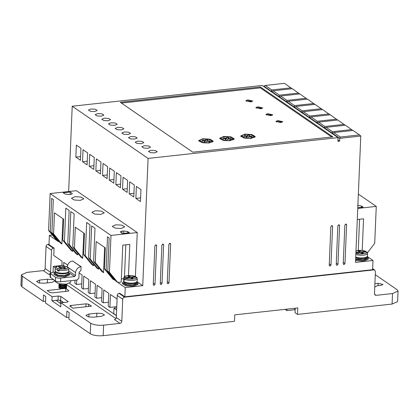 <?xml version="1.0" encoding="UTF-8"?>
<svg xmlns="http://www.w3.org/2000/svg" width="419" height="419" viewBox="0 0 419 419"><rect width="100%" height="100%" fill="white"/><g stroke="black" fill="none" stroke-linecap="round" stroke-linejoin="round"><path stroke-width="0.63" d="M137.154 281.317L135.494 283.15A6.306 1.948 -177.6 0 1 133.043 283.694A6.306 1.948 -177.6 0 1 125.077 282.71L123.579 280.751A6.793 2.1 -177.6 0 0 133.284 283.04A6.793 2.1 -177.6 0 0 137.154 281.317L137.264 278.614A6.793 2.1 -177.6 0 1 133.394 280.337A6.793 2.1 -177.6 0 1 124.831 279.279L124.794 280.201L123.956 279.63L123.998 278.708L124.92 277.687C124.312 276.729 125.344 276.063 128.015 275.686C130.896 275.456 133.315 275.744 135.279 276.556L135.714 276.624C133.551 275.702 130.943 275.377 127.874 275.644C123.149 276.43 124.422 277.059 123.694 278.043L123.579 280.751M355.825 254.396A6.793 2.1 -177.6 0 0 363.65 255.134A6.793 2.1 -177.6 0 0 367.521 253.411L367.405 256.119L365.75 257.947A6.306 1.948 -177.6 0 1 363.294 258.497A6.306 1.948 -177.6 0 1 355.689 257.675M68.669 271.386L67.014 273.214A6.306 1.948 -177.6 0 1 64.557 273.764A6.306 1.948 -177.6 0 1 56.596 272.779L55.099 270.821A6.793 2.1 -177.6 0 0 64.804 273.109A6.793 2.1 -177.6 0 0 68.669 271.386L68.784 268.684A6.793 2.1 -177.6 0 1 64.914 270.407A6.793 2.1 -177.6 0 1 59.152 270.197L59.116 271.119L57.487 270.732L58.1 268.652L60.692 267.511L58.257 266.929L59.309 266.468L61.75 267.05L64.521 265.887C58.272 264.729 54.266 267.285 55.208 268.113L55.099 270.821M130.922 278.384L130.974 277.022L135.279 276.556L136.128 277.378M366.384 252.18L365.536 251.353L361.23 251.824L359.979 250.965L358.229 251.154L359.481 252.018L355.909 252.406M355.972 250.881L358.125 250.442C361.194 250.174 363.807 250.504 365.965 251.426L365.536 251.353C363.572 250.541 361.152 250.253 358.271 250.483L355.967 251.007M68.784 268.684C68.946 267.851 68.077 267.05 66.181 266.28L63.379 267.437L65.814 268.019L64.762 268.485L62.321 267.903L59.723 269.04L59.152 270.197M136.893 282.118L138.034 283.448L133.614 285.418L126.093 284.988L122.521 282.799L123.773 281.568M122.521 282.799L122.484 283.721L126.056 285.91L133.572 286.339L137.998 284.37L138.034 283.448M367.149 256.92L368.291 258.251L363.865 260.22L355.605 259.591M368.291 258.251L368.249 259.172L363.828 261.142L355.569 260.513M343.292 262.367L344.984 263.535L344.072 264.551L343.559 264.431L343.234 263.724L344.858 224.998L346.283 224.102L346.607 224.804L345.507 224.05M160.315 282.396L162.006 283.558L161.09 284.58L160.582 284.454L160.257 283.752L161.881 245.026L163.305 244.13L163.63 244.832L162.53 244.078M329.282 263.902L330.979 265.07L330.062 266.086L329.549 265.965L329.224 265.258L330.848 226.532L332.272 225.637L332.597 226.339L331.502 225.584M97.627 113.58L95.139 114.691L97.15 115.922L101.377 116.163L103.865 115.057L101.859 113.827L97.627 113.58M104.294 118.168L101.812 119.279L103.818 120.51L108.05 120.751L110.537 119.645L108.526 118.415L104.294 118.168M90.96 108.992L88.472 110.103L90.483 111.334L94.71 111.574L97.198 110.469L95.186 109.239L90.96 108.992M110.967 122.762L108.479 123.867L110.49 125.098L114.717 125.339L117.205 124.234L115.194 123.003L110.967 122.762M117.634 127.35L115.146 128.455L117.158 129.686L121.384 129.927L123.872 128.822L121.861 127.591L117.634 127.35M124.302 131.938L121.814 133.043L123.825 134.274L128.057 134.515L130.539 133.41L128.533 132.179L124.302 131.938M130.974 136.526L128.486 137.631L130.492 138.862L134.724 139.103L137.212 137.998L135.201 136.767L130.974 136.526M137.642 141.114L135.154 142.219L137.165 143.45L141.392 143.696L143.879 142.586L141.868 141.355L137.642 141.114M144.309 145.702L141.821 146.807L143.832 148.038L148.059 148.284L150.547 147.174L148.541 145.943L144.309 145.702M150.976 150.29L148.494 151.395L150.5 152.626L154.731 152.872L157.219 151.762L155.208 150.531L150.976 150.29M336.284 263.137L337.981 264.3L337.065 265.321L336.557 265.196L336.232 264.494L337.85 225.762L339.28 224.867L339.605 225.574L338.505 224.814M153.307 283.16L155.004 284.328L154.087 285.344L153.574 285.224L153.249 284.517L154.873 245.791L156.303 244.895L156.627 245.597L155.528 244.843M167.317 281.631L169.009 282.794L168.098 283.81L167.584 283.689L167.26 282.987L168.883 244.256L170.308 243.36L170.633 244.068L169.533 243.308M68.135 272.612L69.528 274.073L65.107 276.042L57.592 275.608L54.014 273.418L55.528 272.083M54.014 273.418L53.978 274.345L57.55 276.53L65.071 276.964L69.491 274.995L69.528 274.073M55.224 280.892L55.193 281.552L58.77 283.742L66.286 284.171L70.706 282.202L70.774 280.672M115.827 224.799L112.287 226.375L115.146 228.125L121.164 228.47L124.7 226.894L121.84 225.144L115.827 224.799M95.401 210.747L91.866 212.323L94.725 214.072L100.738 214.418L104.279 212.842L101.419 211.092L95.401 210.747M74.98 196.694L71.445 198.271L74.299 200.02L80.317 200.366L83.852 198.789L80.993 197.04L74.98 196.694M124.014 281.924L123.977 282.862L126.878 284.637L132.985 284.988L136.578 283.391L136.62 282.453M355.631 258.963L363.242 259.785L366.835 258.188L366.876 257.256M280.767 122.542L275.917 121.4L277.849 120.536L282.705 121.683L280.767 122.542M282.338 122.128L277.813 121.458L276.241 121.871M270.763 115.66L265.913 114.513L267.846 113.654L272.701 114.801L270.763 115.66M272.334 115.246L267.809 114.576L266.238 114.989M260.759 108.778L255.909 107.631L257.842 106.772L262.697 107.919L260.759 108.778M262.331 108.364L257.805 107.693L256.234 108.107M250.756 101.896L245.906 100.749L247.839 99.89L252.694 101.037L250.756 101.896M252.327 101.482L247.802 100.811L246.231 101.225M209.055 143.02L201.9 142.591L198.658 140.569L202.806 138.72L209.961 139.15L213.203 141.177L209.055 143.02M199.68 140.391L198.795 141.035M230.068 140.721L222.908 140.292L219.671 138.265L223.814 136.421L230.974 136.851L234.216 138.878L230.068 140.721M220.693 138.087L219.807 138.736M251.081 138.422L243.921 137.992L240.684 135.966L244.827 134.122L251.987 134.551L255.229 136.578L251.081 138.422M241.7 135.787L240.815 136.437M68.14 272.523L68.077 274.01L64.484 275.608L58.293 275.241L55.47 273.455M59.236 288.183L66.506 288.508L66.438 287.911M66.354 287.816L65.788 287.424M66.569 288.309L66.406 287.947M66.307 287.853L65.636 287.481M66.595 287.455L65.914 288.272L62.405 288.811L59.205 288.162L58.843 287.591M59.095 287.141L58.833 287.497L59.21 287.979L62.41 288.628L65.919 288.089L66.605 287.361L66.474 286.989M66.631 286.533L65.951 287.35L62.441 287.89L59.241 287.24L58.88 286.669M59.137 286.219L58.87 286.575L59.247 287.057L62.452 287.706L65.956 287.167L66.647 286.439L66.516 286.067M66.673 285.611L65.987 286.428L62.483 286.968L59.278 286.318L58.922 285.748M59.173 285.297L58.906 285.653L59.289 286.135L62.489 286.785L65.998 286.245L66.684 285.517L66.553 285.145M66.71 284.69L66.029 285.507L62.52 286.046L59.32 285.397L58.959 284.826M59.21 284.375L58.948 284.731L59.325 285.213L62.525 285.858L66.034 285.323L66.721 284.595L66.59 284.223M66.663 284.129L64.536 285.009L62.557 285.124L59.357 284.475L59.053 283.804M58.985 283.789L59.367 284.291L62.567 284.936L64.542 284.826L66.485 284.15M208.641 142.738L205.577 142.806L206.672 141.261L209.694 141.601L210.139 141.03L207.075 140.69L208.18 139.134L212.234 141.135L208.641 142.738M205.567 143.104L205.577 142.806M229.654 140.438L226.59 140.506L227.685 138.961L230.701 139.302L231.152 138.731L228.088 138.39L229.193 136.835L233.247 138.836L229.654 140.438M226.579 140.805L226.59 140.506M250.662 138.139L247.603 138.207L248.697 136.662L251.714 137.003L252.165 136.432L249.101 136.091L250.201 134.536L254.254 136.536L250.662 138.139M247.592 138.506L247.603 138.207M58.1 268.652C56.109 268.097 55.795 267.317 57.157 266.311C59.728 265.594 62.127 265.457 64.348 265.913L64.835 266.798M116.388 315.648L69.517 283.406M114.481 319.587C115.544 319.357 116.152 318.676 116.309 317.55L117.236 295.421L122.736 299.208L121.809 321.336C121.651 322.462 121.044 323.143 119.981 323.374L114.481 319.587M122.736 299.208C122.887 298.077 123.5 297.396 124.563 297.171L119.064 293.384C117.996 293.609 117.388 294.29 117.236 295.421M119.064 293.384L119.766 293.305L124.852 296.804L372.611 269.689L372.999 260.466L367.322 256.564M50.526 272.889L51.547 250.227C51.699 249.096 52.307 248.415 53.375 248.189L54.077 248.111L53.768 255.49L62.101 261.226L61.918 265.625M50.18 273.56L48.793 274.393L43.288 270.606L26.921 272.397L21.39 274.859L22.333 276.226L52.092 296.699L58.22 296.029L60.802 296.411L68.161 301.617M50.154 274.241L48.793 274.393M61.928 265.426L53.313 266.369L53.077 271.905L53.564 272.24M101.429 316.335L93.552 317.193L88.315 316.884L85.926 315.397L88.964 314.041L96.847 313.176L102.084 313.491L104.472 314.978L101.429 316.335M55.067 280.788L52.071 282.369L44.189 283.234L38.951 282.919L36.563 281.432L39.606 280.081L47.483 279.216L53.632 279.798M67.951 301.874L67.972 301.345C68.365 301.701 68.061 301.958 67.056 302.109L60.928 302.78L90.687 323.253C93.762 324.924 98.067 325.563 103.608 325.165L119.981 323.374M70.015 306.237C69.622 305.88 69.926 305.624 70.931 305.472L85.989 303.827L88.577 304.204L91.41 306.158L72.848 308.19L69.826 305.964M66.092 288.738L68.569 290.44C68.962 290.802 68.658 291.053 67.653 291.205L52.59 292.855L50.008 292.472L47.174 290.524L60.928 289.016M65.039 288.571L65.736 288.492M68.548 290.969L68.569 290.44L68.758 290.713M116.393 315.465L113.764 313.658L113.999 308.122L116.629 309.934M113.999 308.122L116.718 307.829M76.75 280.018L76.567 284.459L74.901 283.312L75.027 280.206M117.084 299.051L110.454 294.489L109.909 307.399L108.243 306.252L108.783 293.342L103.781 289.901L103.242 302.811L101.576 301.664L102.116 288.754L97.114 285.313L96.574 298.223L94.904 297.076L95.448 284.166L90.446 280.725L89.907 293.635L88.236 292.488L88.781 279.578L83.779 276.137L83.234 289.047L81.569 287.9L82.108 274.99L79.081 272.905M95.27 262.566L103.561 272.675L101.896 271.528L93.605 261.419L95.27 262.566L96.15 241.543L105.321 247.849L104.441 268.872L112.732 278.981L114.397 280.128L106.107 270.025L107.5 236.824L109.165 237.971L107.777 271.172L116.068 281.275L125.234 287.586L124.852 296.804M114.397 280.128L114.434 279.284M103.561 272.675L104.624 247.372M74.43 248.226L82.721 258.334L81.056 257.187L72.765 247.079L74.43 248.226L75.31 227.203L84.481 233.514L83.601 254.537L91.892 264.646L93.557 265.793L85.267 255.684L86.66 222.489L89.991 224.783L88.603 257.978L96.894 268.087L98.559 269.234L98.633 267.547M93.557 265.793L93.631 264.106M82.721 258.334L83.784 233.032M64.426 241.344L62.761 240.197L71.052 250.305L72.717 251.452L64.426 241.344L65.82 208.149L69.151 210.443L67.763 243.638L76.054 253.746L77.719 254.893L77.793 253.207M72.717 251.452L72.791 249.766M54.077 248.111L48.992 244.612L49.379 235.394L56.879 240.553L48.588 230.45L50.254 231.597L51.647 198.397L53.313 199.544L51.925 232.744L60.216 242.847L61.881 243.994L62.944 218.692M56.879 240.553L58.545 241.7L58.581 240.862M67.648 265.038L63.772 262.373L63.63 265.751M60.582 281.788L60.739 278.101C58.513 278.268 56.79 278.012 55.57 277.336L50.191 273.35L50.034 277.038L55.413 281.023C56.633 281.699 58.356 281.956 60.582 281.788L77.216 279.971L78.861 278.137L79.107 272.235L80.93 270.386L81.087 266.694L72.576 260.979C69.475 261.634 67.71 263.603 67.27 266.882M124.563 297.171L373.732 269.899L374.754 270.145L375.403 271.554L374.476 293.682L375.131 295.091L376.152 295.337L392.524 293.546L398.05 291.085L397.107 289.718L375.272 274.691M374.895 283.673L378.163 283.317L383.018 284.459L381.081 285.323L377.194 285.748L374.754 287.109M50.62 272.355L45.116 268.569L46.048 246.44L51.547 250.227M53.313 266.369L55.277 267.725M52.092 296.699L51.919 300.758L60.755 306.834L60.928 302.78M90.687 323.253L90.247 333.765L68.905 319.084L69.177 312.626L66.925 311.081L66.658 317.534L45.482 302.968L45.75 296.511L43.503 294.966L43.23 301.418L21.893 286.737L22.333 276.226M21.39 274.859L20.95 285.37L21.893 286.737M45.116 268.569C44.964 269.7 44.356 270.381 43.288 270.606M49.007 244.282L47.876 244.403C46.808 244.633 46.2 245.309 46.048 246.44M392.524 293.546L392.079 304.058L297.527 314.402L297.799 307.949L234.766 314.847L234.493 321.305L103.168 335.677L103.608 325.165M90.247 333.765C93.296 335.451 97.606 336.09 103.168 335.677M63.573 302.492L60.635 300.47L60.802 296.411M58.22 296.029L58.047 300.088L51.919 300.758M65.61 291.43L65.715 288.901M43.23 301.418L45.556 301.161M76.567 284.459L81.736 283.893M83.234 289.047L88.404 288.481M89.907 293.635L95.076 293.07M96.574 298.223L101.744 297.658M103.242 302.811L108.411 302.246M109.909 307.399L116.765 306.65M344.984 263.535L346.607 224.804M162.006 283.558L163.63 244.832M330.979 265.07L332.597 226.339M360.785 136.055L359.533 134.944L340.27 137.05L339.772 138.354L360.785 136.055L355.49 262.383L372.999 260.466M263.897 86.597L263.918 86.162L339.772 138.354L339.657 141.124L337.965 139.956M125.234 287.586L142.743 285.669L148.08 158.419L338.06 137.626L337.908 141.313L339.657 141.124M337.981 264.3L339.605 225.574M155.004 284.328L156.627 245.597M169.009 282.794L170.633 244.068M137.065 281.762L142.743 285.669M121.363 278.97L123.663 278.719M107.777 271.172L109.443 272.319L117.734 282.422L121.232 282.039L122.783 245.157L129.785 244.387L128.476 275.587M104.441 268.872L106.107 270.025M88.603 257.978L90.268 259.125L91.661 225.93L94.993 228.224L93.605 261.419M90.268 259.125L98.559 269.234M83.601 254.537L85.267 255.684M67.763 243.638L69.428 244.785L70.821 211.59L74.153 213.884L72.765 247.079M69.428 244.785L77.719 254.893M62.761 240.197L63.641 219.174L54.47 212.862L53.59 233.891L61.881 243.994M51.925 232.744L53.59 233.891M50.254 231.597L58.545 241.7M49.379 235.394L52.375 235.064M338.06 137.626L262.205 85.434L72.22 106.227L68.648 191.535M68.522 267.746L75.609 272.617C76.043 269.338 77.814 267.369 80.909 266.714L81.087 266.694M75.609 272.617L75.483 275.571L74.572 276.587L60.739 278.101M55.533 272.025L52.401 272.366L50.191 273.35M357.753 208.426L376.262 206.399L374.717 243.282L367.421 252.798M392.079 304.058L397.61 301.596L398.05 291.085M58.047 300.088L60.635 300.47M63.243 302.523L60.362 300.543C58.115 299.931 56.953 300.062 56.858 300.926L60.886 303.702M56.67 300.653L56.858 300.926M68.983 317.283L66.658 317.534M297.527 314.402L295.028 312.684L295.212 308.232M295.144 309.971L294.777 309.72L286.9 310.584L285.093 309.342M148.08 158.419L72.22 106.227M120.29 102.294L192.813 152.191L332.89 136.861L260.367 86.963L120.29 102.294M137.254 232.555L76.399 190.687L50.133 193.562L110.988 235.431L137.254 232.555L135.41 276.488M83.02 149.709L82.522 161.697L87.105 164.85L87.608 152.862L83.02 149.709M96.36 158.885L95.857 170.873L100.445 174.026L100.942 162.038L96.36 158.885M109.699 168.061L109.197 180.05L113.779 183.203L114.282 171.214L109.699 168.061M123.034 177.237L122.531 189.226L127.119 192.379L127.622 180.39L123.034 177.237M136.374 186.413L135.871 198.402L140.454 201.555L140.957 189.566L136.374 186.413M129.701 181.825L129.204 193.814L133.787 196.967L134.29 184.978L129.701 181.825M116.367 172.649L115.864 184.638L120.447 187.791L120.95 175.802L116.367 172.649M103.027 163.473L102.524 175.461L107.112 178.614L107.615 166.626L103.027 163.473M89.692 154.297L89.189 166.285L93.772 169.438L94.275 157.45L89.692 154.297M76.352 145.121L75.849 157.109L80.438 160.262L80.94 148.274L76.352 145.121M109.443 272.319L110.988 235.431M125.82 244.822L124.485 276.687M48.588 230.45L50.133 193.562M263.918 86.162L265.248 85.434L284.506 83.323L292.064 88.723M357.287 219.488L363.54 218.807L362.215 250.468M358.271 250.426L359.581 219.242M376.262 206.399L358.355 194.076M286.9 310.584L286.957 309.138M294.777 309.72L294.84 308.274M357.543 205.389L361.419 205.965L363.173 207.164L357.779 207.756M299.648 93.94L292.315 88.697L273.052 90.803L279.389 95.16L278.892 96.464L280.065 96.339M307.237 99.162L299.899 93.914L280.641 96.024L286.973 100.382L286.476 101.686L287.649 101.56M314.821 104.378L307.483 99.135L288.225 101.241L294.562 105.598L294.065 106.908L295.233 106.777M322.405 109.6L315.072 104.352L295.809 106.463L302.146 110.82L301.649 112.124L302.822 111.999M329.994 114.816L322.656 109.574L303.398 111.679L309.73 116.037L309.232 117.346L310.406 117.215M337.578 120.038L330.24 114.79L310.982 116.901L317.319 121.259L316.822 122.563L317.99 122.437M345.162 125.255L337.829 120.012L318.566 122.118L324.903 126.475L324.406 127.785L325.579 127.654M352.751 130.477L345.413 125.229L326.155 127.339L332.487 131.697L331.989 133.001L333.163 132.875M359.533 134.944L353.002 130.45L333.739 132.556L340.27 137.05M260.367 86.963L260.33 87.885L121.442 103.084M331.701 136.992L260.33 87.885M129.413 232.749L127.664 231.545L123.788 230.974L122.039 231.162C120.515 231.393 120.059 231.775 120.662 232.315L122.411 233.519L129.413 232.749M120.379 231.901L120.662 232.315M70.602 194.379C72.126 194.154 72.581 193.772 71.979 193.232L70.23 192.028L63.227 192.798L64.976 194.002L68.852 194.573L70.602 194.379M72.262 193.641L71.979 193.232L71.948 194.028M87.257 161.179L82.522 161.697M100.597 170.355L95.857 170.873M113.931 179.531L109.197 180.05M127.271 188.707L122.531 189.226M140.611 197.883L135.871 198.402M133.939 193.295L129.204 193.814M120.604 184.119L115.864 184.638M107.264 174.943L102.524 175.461M93.929 165.767L89.189 166.285M80.589 156.586L75.849 157.109M291.064 87.833L271.8 89.944L265.248 85.434M298.647 93.055L279.389 95.16M306.237 98.271L286.973 100.382M313.821 103.493L294.562 105.598M321.404 108.71L302.146 110.82M328.994 113.931L309.73 116.037M336.577 119.148L317.319 121.259M344.161 124.37L324.903 126.475M351.751 129.586L332.487 131.697M332.408 133.289L333.739 132.556M70.23 192.028L70.13 194.432M271.8 89.944L271.303 91.248L272.476 91.117M271.721 91.536L273.052 90.803M279.305 96.752L280.641 96.024M286.895 101.974L288.225 101.241M294.478 107.191L295.809 106.463M302.068 112.412L303.398 111.679M309.651 117.629L310.982 116.901M317.235 122.851L318.566 122.118M324.825 128.067L326.155 127.339M213.03 141.632L212.203 140.915M207.782 139.695L206.258 139.558M234.043 139.333L233.215 138.616M228.795 137.39L227.266 137.259M255.051 137.029L254.223 136.316M249.808 135.091L248.278 134.96M203.671 142.926L204.786 141.051L204.744 141.973L204.037 142.973M204.786 141.051L201.817 140.721L202.262 140.156L205.19 140.48L206.284 138.935L206.242 139.857L205.153 141.402L204.771 141.36M212.234 141.135L212.145 142.277M224.684 140.627L225.794 138.752L225.757 139.674L225.05 140.674M225.794 138.752L222.824 138.422L223.275 137.856L226.202 138.181L227.292 136.636L227.255 137.558L226.16 139.103L225.783 139.061M233.247 138.836L233.158 139.977M245.691 138.328L246.807 136.453L246.77 137.374L246.063 138.375M246.807 136.453L243.837 136.123L244.287 135.557L247.215 135.882L248.305 134.337L248.268 135.258L247.173 136.804L246.796 136.762M254.254 136.536L254.171 137.678M202.262 140.156L202.236 140.768M205.19 140.48L205.153 141.402M203.681 142.607L199.627 140.606L201.628 139.281L206.284 138.935M207.049 141.308L207.075 140.69M223.275 137.856L223.248 138.469M226.202 138.181L226.16 139.103M224.694 140.307L220.64 138.307L222.641 136.982L227.292 136.636M228.062 139.003L228.088 138.39M244.287 135.557L244.261 136.17M247.215 135.882L247.173 136.804M245.707 138.008L241.653 136.007L243.654 134.682L248.305 134.337M249.075 136.704L249.101 136.091M137.264 278.614L136.751 277.347L136.112 277.127C139.244 278.813 127.716 280.075 125.752 278.258L124.831 279.279M355.878 253.086L360.314 252.589L361.566 253.448L363.315 253.259L362.063 252.395L366.368 251.929L367.002 252.149L367.521 253.411M130.974 277.022L129.728 276.163L127.973 276.357L129.225 277.216L124.92 277.687M125.752 278.258L130.058 277.792L131.309 278.651L133.059 278.457L131.812 277.598L136.112 277.127M124.82 279.536L123.956 279.63M129.225 277.216L129.199 277.886M129.728 276.163L129.654 277.834M131.812 277.598L131.77 278.598M361.23 251.824L361.173 253.181M359.45 252.683L359.481 252.018M359.911 252.631L359.979 250.965M362.021 253.401L362.063 252.395M59.283 267.175L59.309 266.468M61.75 267.05L61.703 268.17M60.65 268.637L60.692 267.511M59.173 269.993L57.487 270.732M63.348 268.144L63.379 267.437M367.405 256.119A6.793 2.1 -177.6 0 1 363.54 257.842A6.793 2.1 -177.6 0 1 355.71 257.098M65.972 266.301C68.747 267.542 68.271 268.506 64.536 269.197L59.723 269.04M115.948 318.644L66.715 284.768M121.809 321.336L116.309 317.55M374.534 294.222L376.152 295.337M88.964 314.041L88.838 317M96.689 316.853L96.847 313.176M47.331 282.888L47.483 279.216M39.48 283.035L39.606 280.081M88.477 306.478L88.577 304.204M70.874 306.828L70.931 305.472M85.989 303.827L85.869 306.766M372.638 269.145L373.732 269.899M53.375 248.189L47.876 244.403M80.909 266.714L72.576 260.979M378.064 285.653L378.163 283.317M68.334 272.298L74.572 276.587M55.57 277.336L55.413 281.023M50.411 277.582L50.568 273.895M60.362 300.543L60.247 303.256M68.69 270.894L75.483 275.571M361.419 205.965L361.361 207.363M127.664 231.545L127.606 232.948M123.689 233.378L123.788 230.974M122.039 231.162L121.95 233.2M123.998 278.708A6.793 2.1 -177.6 0 1 123.694 278.043M57.523 269.81A6.793 2.1 -177.6 0 1 55.208 268.113M366.368 251.929C369.5 253.615 357.973 254.878 356.009 253.06M372.653 268.699L374.754 270.145M55.533 271.994L55.47 273.481M66.343 284.166L64.536 284.983M59.44 284.333L60.315 284.035M65.841 284.684L66.192 285.308L64.5 285.905M59.304 285.334L60.603 284.904M65.799 285.606L66.16 286.224L64.458 286.826M59.362 286.177L60.561 285.831M65.762 286.528L66.113 287.156L64.421 287.748M59.32 287.099L60.525 286.753M65.72 287.45L66.082 288.073L64.385 288.67M199.591 141.528L199.627 140.606M220.604 139.228L220.64 138.307M241.611 136.929L241.653 136.007"/></g></svg>
